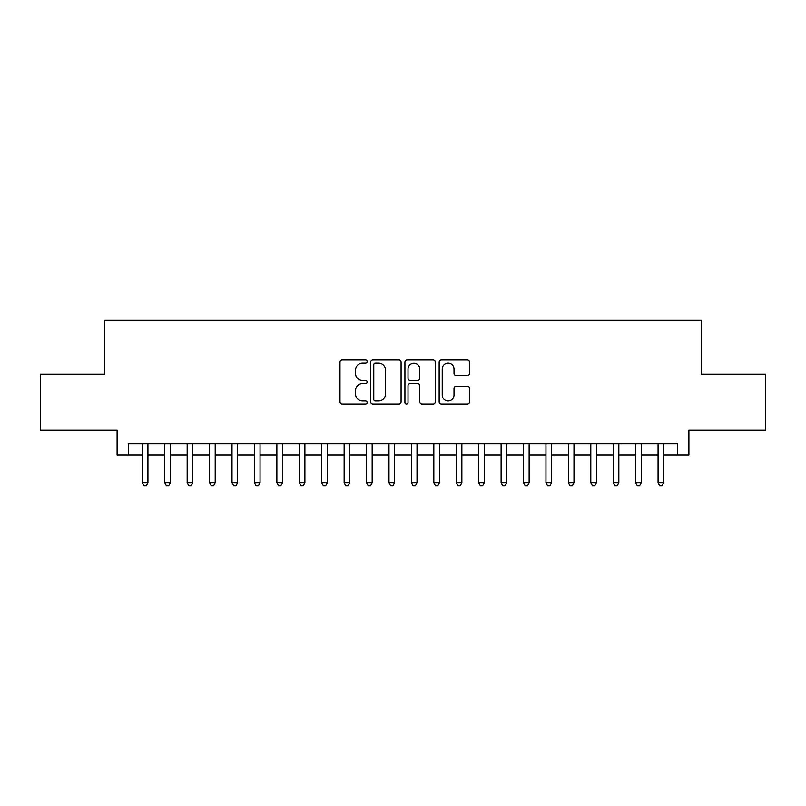 <?xml version="1.0" encoding="UTF-8"?>
<svg xmlns="http://www.w3.org/2000/svg" width="806" height="806" viewBox="0 0 806 806"><rect width="100%" height="100%" fill="white"/><g stroke="black" fill="none" stroke-linecap="round" stroke-linejoin="round"><path stroke-width="1.21" d="M367.123 361.562A1.541 1.541 0 0 0 365.581 360.02L342.197 360.02A2.196 2.196 0 0 0 339.991 362.226L339.991 401.841A2.196 2.196 0 0 0 342.197 404.048L365.581 404.048A1.541 1.541 0 0 0 367.123 402.506A1.541 1.541 0 0 0 365.581 400.965L362.559 400.965A7.042 7.042 0 0 1 355.517 393.922L355.517 390.618A7.042 7.042 0 0 1 362.559 383.575L365.581 383.575A1.541 1.541 0 0 0 367.123 382.034A1.541 1.541 0 0 0 365.581 380.492L362.559 380.492A7.042 7.042 0 0 1 355.517 373.45L355.517 370.145A7.042 7.042 0 0 1 362.559 363.103L365.581 363.103A1.541 1.541 0 0 0 367.123 361.562M467.329 375.546A2.196 2.196 0 0 0 469.525 373.339L469.525 362.226A2.196 2.196 0 0 0 467.329 360.02L441.356 360.02A2.196 2.196 0 0 0 439.149 362.226L439.149 401.841A2.196 2.196 0 0 0 441.356 404.048L467.329 404.048A2.196 2.196 0 0 0 469.525 401.841L469.525 388.421A2.196 2.196 0 0 0 467.329 386.215L456.206 386.215A2.196 2.196 0 0 0 454.01 388.421L454.01 395.071A5.884 5.884 0 0 1 448.116 400.965A5.884 5.884 0 0 1 442.232 395.071L442.232 368.997A5.884 5.884 0 0 1 448.116 363.103A5.884 5.884 0 0 1 454.01 368.997L454.01 373.339A2.196 2.196 0 0 0 456.206 375.546L467.329 375.546M128.315 454.906L128.315 443.703L677.685 443.703L677.685 454.906L688.898 454.906L688.898 430.243L765.7 430.243L765.7 374.185L701.23 374.185L701.23 320.365L104.77 320.365L104.77 374.185L40.3 374.185L40.3 430.243L117.102 430.243L117.102 454.906L142.33 454.906M401.076 362.226A2.196 2.196 0 0 0 398.869 360.02L372.906 360.02A2.196 2.196 0 0 0 370.7 362.226L370.7 401.841A2.196 2.196 0 0 0 372.906 404.048L398.869 404.048A2.196 2.196 0 0 0 401.076 401.841L401.076 362.226M407.131 360.02L433.094 360.02A2.196 2.196 0 0 1 435.3 362.226L435.3 401.841A2.196 2.196 0 0 1 433.094 404.048L421.981 404.048A2.196 2.196 0 0 1 419.785 401.841L419.785 385.772A2.196 2.196 0 0 0 417.579 383.575L410.204 383.575A2.196 2.196 0 0 0 408.007 385.772L408.007 402.506A1.541 1.541 0 0 1 406.466 404.048A1.541 1.541 0 0 1 404.924 402.506L404.924 362.226A2.196 2.196 0 0 1 407.131 360.02M147.931 454.906L164.746 454.906M170.358 454.906L187.173 454.906M192.775 454.906L209.6 454.906M215.202 454.906L232.017 454.906M237.629 454.906L254.444 454.906M260.046 454.906L276.871 454.906M282.473 454.906L299.288 454.906M304.9 454.906L321.715 454.906M327.317 454.906L344.142 454.906M349.744 454.906L366.559 454.906M372.171 454.906L388.986 454.906M394.587 454.906L411.413 454.906M417.014 454.906L433.83 454.906M439.441 454.906L456.256 454.906M461.858 454.906L478.683 454.906M484.285 454.906L501.1 454.906M506.712 454.906L523.527 454.906M529.129 454.906L545.954 454.906M551.556 454.906L568.371 454.906M573.983 454.906L590.798 454.906M596.4 454.906L613.225 454.906M618.827 454.906L635.642 454.906M641.254 454.906L658.069 454.906M663.67 454.906L677.685 454.906M375.324 363.103A1.541 1.541 0 0 0 373.783 364.644L373.783 399.423A1.541 1.541 0 0 0 375.324 400.965L378.518 400.965A7.042 7.042 0 0 0 385.56 393.922L385.56 370.145A7.042 7.042 0 0 0 378.518 363.103L375.324 363.103M419.785 369.108A5.884 5.884 0 0 0 413.891 363.214A5.884 5.884 0 0 0 408.007 369.108L408.007 378.296A2.196 2.196 0 0 0 410.204 380.492L417.579 380.492A2.196 2.196 0 0 0 419.785 378.296L419.785 369.108M147.931 443.703L147.931 482.713L142.33 482.713L142.33 443.703M147.931 482.713L146.249 485.635L144.012 485.635L142.33 482.713M170.358 443.703L170.358 482.713L164.746 482.713L164.746 443.703M170.358 482.713L168.676 485.635L166.429 485.635L164.746 482.713M192.775 443.703L192.775 482.713L187.173 482.713L187.173 443.703M192.775 482.713L191.103 485.635L188.856 485.635L187.173 482.713M215.202 443.703L215.202 482.713L209.6 482.713L209.6 443.703M215.202 482.713L213.519 485.635L211.283 485.635L209.6 482.713M237.629 443.703L237.629 482.713L232.017 482.713L232.017 443.703M237.629 482.713L235.946 485.635L233.7 485.635L232.017 482.713M260.046 443.703L260.046 482.713L254.444 482.713L254.444 443.703M260.046 482.713L258.373 485.635L256.127 485.635L254.444 482.713M282.473 443.703L282.473 482.713L276.871 482.713L276.871 443.703M282.473 482.713L280.79 485.635L278.554 485.635L276.871 482.713M304.9 443.703L304.9 482.713L299.288 482.713L299.288 443.703M304.9 482.713L303.217 485.635L300.97 485.635L299.288 482.713M327.317 443.703L327.317 482.713L321.715 482.713L321.715 443.703M327.317 482.713L325.634 485.635L323.397 485.635L321.715 482.713M349.744 443.703L349.744 482.713L344.142 482.713L344.142 443.703M349.744 482.713L348.061 485.635L345.824 485.635L344.142 482.713M372.171 443.703L372.171 482.713L366.559 482.713L366.559 443.703M372.171 482.713L370.488 485.635L368.241 485.635L366.559 482.713M394.587 443.703L394.587 482.713L388.986 482.713L388.986 443.703M394.587 482.713L392.905 485.635L390.668 485.635L388.986 482.713M417.014 443.703L417.014 482.713L411.413 482.713L411.413 443.703M417.014 482.713L415.332 485.635L413.095 485.635L411.413 482.713M439.441 443.703L439.441 482.713L433.83 482.713L433.83 443.703M439.441 482.713L437.759 485.635L435.512 485.635L433.83 482.713M461.858 443.703L461.858 482.713L456.256 482.713L456.256 443.703M461.858 482.713L460.176 485.635L457.939 485.635L456.256 482.713M484.285 443.703L484.285 482.713L478.683 482.713L478.683 443.703M484.285 482.713L482.603 485.635L480.366 485.635L478.683 482.713M506.712 443.703L506.712 482.713L501.1 482.713L501.1 443.703M506.712 482.713L505.03 485.635L502.783 485.635L501.1 482.713M529.129 443.703L529.129 482.713L523.527 482.713L523.527 443.703M529.129 482.713L527.446 485.635L525.21 485.635L523.527 482.713M551.556 443.703L551.556 482.713L545.954 482.713L545.954 443.703M551.556 482.713L549.873 485.635L547.627 485.635L545.954 482.713M573.983 443.703L573.983 482.713L568.371 482.713L568.371 443.703M573.983 482.713L572.3 485.635L570.054 485.635L568.371 482.713M596.4 443.703L596.4 482.713L590.798 482.713L590.798 443.703M596.4 482.713L594.717 485.635L592.481 485.635L590.798 482.713M618.827 443.703L618.827 482.713L613.225 482.713L613.225 443.703M618.827 482.713L617.144 485.635L614.897 485.635L613.225 482.713M641.254 443.703L641.254 482.713L635.642 482.713L635.642 443.703M641.254 482.713L639.571 485.635L637.324 485.635L635.642 482.713M663.67 443.703L663.67 482.713L658.069 482.713L658.069 443.703M663.67 482.713L661.988 485.635L659.751 485.635L658.069 482.713"/></g></svg>
